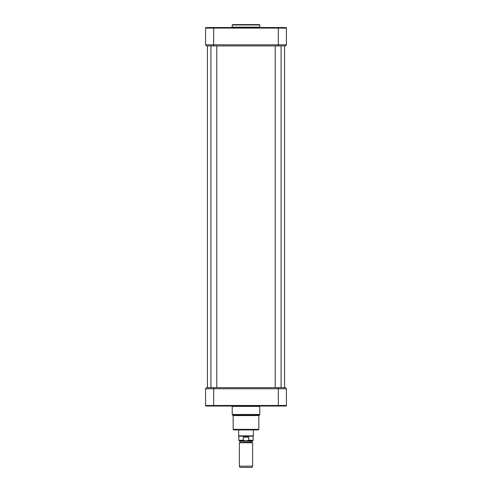 <?xml version="1.0" encoding="UTF-8"?>
<svg xmlns="http://www.w3.org/2000/svg" width="492" height="492" viewBox="0 0 492 492"><rect width="100%" height="100%" fill="white"/><g stroke="black" fill="none" stroke-linecap="round" stroke-linejoin="round"><path stroke-width="0.74" d="M207.415 45.916L207.415 387.659M246 442.751L239.383 442.751L239.383 466.139L252.617 466.139L252.617 442.751L246 442.751M243.245 440.278L238.835 440.278L239.493 440.943L252.507 440.943L253.165 440.278L248.755 440.278L246 440.93L243.245 440.278L243.245 437.087L246 436.533L248.755 437.087L248.755 440.278M243.245 437.087L248.755 437.087M253.165 440.278L253.165 436.164L238.835 436.164L238.835 440.278M253.349 429.916L253.349 435.844L238.651 435.844L238.651 429.916M252.617 466.139L252.027 467.4L239.973 467.4L239.383 466.139M258.312 429.916L233.688 429.916L233.14 429.368L258.86 429.368L258.312 429.916M285.317 387.659L286.424 388.76L285.317 387.659L206.683 387.659L205.576 388.76L286.424 388.76L286.424 405.482L205.576 405.482A0.553 0.553 0 0 0 206.13 406.035L285.243 406.035M231.917 406.023L232.218 406.386L259.782 406.386L259.782 414.485L259.167 415.211L232.833 415.211L233.14 415.574L258.86 415.574L258.86 429.368M208.7 406.035L206.757 406.035L208.7 406.035M258.86 415.574L259.167 415.211M206.757 406.035L206.13 406.035A0.553 0.553 0 0 1 205.576 405.482L205.576 388.76L206.683 387.659M285.87 406.035A0.553 0.553 0 0 0 286.424 405.482A0.553 0.553 0 0 1 285.87 406.035M281.092 45.916L281.092 387.659M216.787 45.916L216.787 387.659M206.683 45.916L205.576 44.809L206.683 45.916L285.317 45.916L286.424 44.809L205.576 44.809L205.576 28.093L286.424 28.093A0.553 0.553 0 0 0 285.87 27.54L206.757 27.54M232.218 24.969L259.782 24.969L259.413 24.6L232.587 24.6L231.855 27.54M206.13 27.54A0.553 0.553 0 0 0 205.576 28.093A0.553 0.553 0 0 1 206.13 27.54A0.553 0.553 0 0 0 205.576 28.093M285.317 45.916L286.424 44.809L286.424 28.093M239.973 442.24L239.973 441.238L252.027 441.238L252.027 442.24L239.825 442.499L252.617 442.751M278.337 387.659L278.337 406.035M213.663 387.659L213.663 406.035M259.782 414.485L232.218 414.485L232.833 415.211M206.13 406.035A0.553 0.553 0 0 1 205.576 405.482M213.663 45.916L213.663 27.54M278.337 45.916L278.337 27.54M232.218 27.171L259.782 27.171L260.145 27.54M284.585 45.916L284.585 387.659M239.825 442.499L239.383 442.751M253.165 436.164L253.349 435.844M238.835 436.164L238.651 435.844M220.828 405.666L220.459 406.035L220.828 405.666M271.172 405.666L271.541 406.035M273.447 405.666L273.816 406.035M218.553 405.666L218.184 406.035M233.14 415.574L233.14 429.368M232.218 406.386L232.218 414.485M260.083 406.023L259.782 406.386M275.212 45.916L275.212 387.659M210.908 45.916L210.908 387.659M220.828 27.909L220.459 27.54L220.828 27.909M260.698 27.909L260.329 27.54M259.782 27.171L259.782 24.969M218.553 27.909L218.184 27.54M273.447 27.909L273.816 27.54M271.172 27.909L271.541 27.54L271.172 27.909"/></g></svg>
